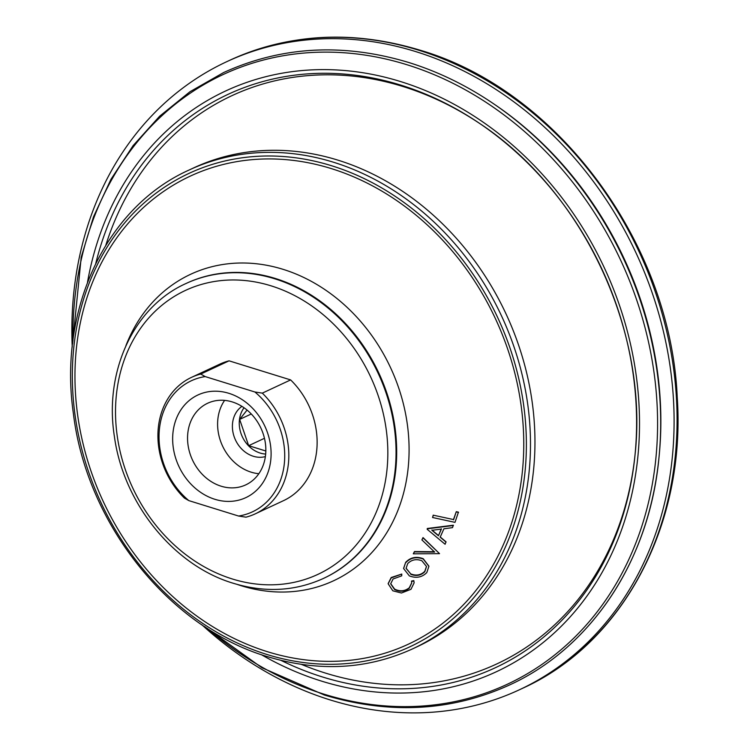 <?xml version="1.0" encoding="UTF-8"?>
<svg xmlns="http://www.w3.org/2000/svg" width="750" height="750" viewBox="0 0 750 750"><rect width="100%" height="100%" fill="white"/><g stroke="black" fill="none" stroke-linecap="round" stroke-linejoin="round"><path stroke-width="1.12" d="M241.922 406.359A28.022 23.475 -115 0 0 233.184 433.312A28.022 23.475 -115 0 0 253.294 456.253A28.022 23.475 -115 0 0 265.369 456.6M265.669 454.059A28.022 23.475 65 0 1 260.147 453.047A28.022 23.475 65 0 1 244.05 407.766M224.606 400.387A45.038 37.744 -115 0 0 251.194 472.181A45.038 37.744 -115 0 0 258.834 473.709M232.238 401.916A45.038 37.744 -115 0 0 207.637 403.247A45.038 37.744 -115 0 0 188.203 446.147A45.038 37.744 -115 0 0 221.147 486.206A45.038 37.744 -115 0 0 245.747 484.875A45.038 37.744 -115 0 0 265.191 441.975A45.038 37.744 -115 0 0 232.238 401.916M228.853 393.309A56.644 47.456 -115 0 0 173.147 431.203A56.644 47.456 -115 0 0 214.903 499.303A56.644 47.456 -115 0 0 270.609 461.409A56.644 47.456 -115 0 0 228.853 393.309M201.844 624.741A346.462 290.316 -115 0 0 330.3 699.975A346.462 290.316 -115 0 0 519.525 689.719A346.462 290.316 -115 0 0 669.075 359.738A346.462 290.316 -115 0 0 415.659 51.572A346.462 290.316 -115 0 0 226.434 61.828A346.462 290.316 -115 0 0 72.234 347.081M597.075 615.534A337.594 282.872 -115 0 0 658.987 457.472L659.175 455.578A334.762 280.5 -115 0 0 495.6 105.141L494.025 104.072A337.594 282.872 -115 0 0 408.863 62.55M481.228 124.519A313.481 262.669 -115 0 0 402.928 86.494A313.481 262.669 -115 0 0 105.816 245.222M301.491 664.406A313.481 262.669 -115 0 0 325.688 673.153A313.481 262.669 -115 0 0 635.1 454.153M412.613 648.862L417.075 646.772A264.216 221.391 -115 0 0 531.131 395.128A264.216 221.391 -115 0 0 337.866 160.125A264.216 221.391 -115 0 0 193.566 167.934L189.094 170.025C106.425 207.028 58.172 308.916 73.378 413.494C86.616 523.969 169.688 628.022 267.778 656.737C318.928 672.103 367.2 669.478 412.613 648.862A264.216 221.391 -115 0 0 526.659 397.209A264.216 221.391 -115 0 0 333.403 162.206A264.216 221.391 -115 0 0 189.094 170.025M390.684 583.612L394.603 589.106C399.984 591.703 404.878 591.262 409.284 587.775L411.713 582.788M411.506 581.484L413.812 581.006L414.131 582.834L410.981 589.303L401.456 593.006L392.831 590.812L388.153 583.791L391.209 577.922L401.775 574.05L401.728 575.841L393.094 578.981L390.675 583.819L394.594 589.528C399.975 592.134 404.869 591.684 409.294 588.197L411.722 582.984L411.488 581.081L413.803 580.603L414.122 582.628M388.153 583.575L391.209 577.509L401.775 574.05M403.603 568.369L405.666 562.331C410.494 557.334 416.334 556.125 423.206 558.694L428.888 566.138M413.287 553.828L414.497 551.916L434.587 552.066L421.894 539.906L423.084 537.9L439.528 553.641L413.287 553.828L414.45 551.559L434.531 551.719M421.894 539.906L423.019 537.572L439.528 553.641M440.109 536.869L446.006 541.8L445.097 544.256L427.162 529.284L427.294 528.488L453.337 525.206L452.503 527.634L443.906 528.797L440.184 537.188L446.072 542.128M433.209 515.166L453.478 519.553L456.272 511.678L458.438 512.147L454.997 522.356L432.553 517.5L433.209 515.166L453.478 519.553M267.553 651.741A258.197 216.347 -115 0 0 521.503 478.997A258.197 216.347 -115 0 0 331.163 168.544A258.197 216.347 -115 0 0 77.222 341.288A258.197 216.347 -115 0 0 267.553 651.741M219.825 364.144A75.319 63.112 65 0 1 229.069 360.834L290.625 379.913A75.319 63.112 65 0 1 283.538 500.644L255.225 513.862A75.319 63.112 65 0 1 245.981 517.172L238.575 516.038A72.309 60.591 65 0 0 284.091 465.591A72.309 60.591 65 0 0 254.906 391.997L205.181 376.575L200.756 374.053A75.319 63.112 65 0 0 191.512 377.362L219.825 364.144M405.694 562.716C410.531 557.709 416.381 556.491 423.253 559.059L428.906 566.316L426.797 572.587C421.997 577.397 416.184 578.494 409.359 575.887L403.612 568.566L405.666 562.331M410.738 574.284C416.203 576.413 420.891 575.559 424.809 571.716L426.525 566.522L421.884 560.766C416.391 558.694 411.666 559.631 407.709 563.578L406.069 568.378L410.719 573.891C416.175 576.019 420.863 575.166 424.781 571.331L424.809 571.716M424.781 571.331L426.506 566.334M406.059 568.181L410.719 573.891M427.162 529.284L427.294 528.488M427.369 528.806L453.422 525.506M438.441 535.753L441.394 529.097L431.944 530.297L438.441 535.753L441.319 528.787M431.869 529.978L438.366 535.434M453.572 519.844L456.272 511.678M456.366 511.959L458.531 512.428M432.553 517.5L433.294 515.456M290.625 379.913L262.312 393.131A75.319 63.112 65 0 1 255.225 513.862M262.312 393.131L254.906 391.997M191.512 377.362A75.319 63.112 65 0 0 184.425 498.094L188.85 500.625A72.309 60.591 65 0 1 159.666 427.022A72.309 60.591 65 0 1 205.181 376.575M188.85 500.625L238.575 516.038M229.069 360.834L200.756 374.053M265.828 450.994L248.663 445.678L239.653 419.409L247.069 410.062M251.278 413.981L239.653 419.409M264.45 438.3L248.663 445.678M204.478 626.503L261.919 667.734L324.422 695.044C389.803 714.694 451.5 711.337 509.513 684.994C592.05 647.297 649.584 559.584 658.987 457.472A337.594 282.872 -115 0 0 494.025 104.072C466.922 85.603 438.488 71.747 408.722 62.484C343.341 42.844 281.644 46.191 223.631 72.544L189.975 91.725L159.609 116.241L133.106 145.631L110.944 179.344L93.534 216.75L81.206 257.156L72.572 343.922M229.406 60.441C289.106 33.338 352.528 29.887 419.681 50.072C557.203 89.944 670.584 242.925 677.222 397.022C686.016 524.288 623.334 642.863 522.506 688.331A346.462 290.316 -115 0 0 672.056 358.341A346.462 290.316 -115 0 0 418.641 50.184A346.462 290.316 -115 0 0 229.406 60.441L226.434 61.828M207.234 628.303A336.347 281.831 -115 0 0 323.822 694.106A336.347 281.831 -115 0 0 654.637 469.078A336.347 281.831 -115 0 0 406.688 64.65A336.347 281.831 -115 0 0 72.966 340.659M261.262 654.609A320.381 268.453 -115 0 0 321.591 681.131A320.381 268.453 -115 0 0 636.703 466.781A320.381 268.453 -115 0 0 400.528 81.544A320.381 268.453 -115 0 0 87.487 282.347M281.1 660.431A316.312 265.041 -115 0 0 322.706 677.034A316.312 265.041 -115 0 0 635.006 455.1A316.312 265.041 -115 0 0 480.441 123.975A316.312 265.041 -115 0 0 400.641 85.069A316.312 265.041 -115 0 0 95.775 263.4M267.178 654.553A261.206 218.869 -115 0 0 524.091 479.803A261.206 218.869 -115 0 0 331.537 165.722A261.206 218.869 -115 0 0 74.625 340.481A261.206 218.869 -115 0 0 267.178 654.553M237.309 584.456A169.097 141.694 -115 0 0 241.294 585.75A169.097 141.694 -115 0 0 407.606 472.622A169.097 141.694 -115 0 0 282.956 269.297A169.097 141.694 -115 0 0 125.888 345.759M323.475 578.428L324.103 578.128A162.684 136.322 -115 0 0 394.331 423.178A162.684 136.322 -115 0 0 275.334 278.475A162.684 136.322 -115 0 0 186.478 283.294L185.85 283.584C133.753 306.9 103.969 371.353 114.394 436.472C123.403 503.409 173.85 565.8 233.578 583.35C265.247 592.884 295.209 591.234 323.475 578.428A162.684 136.322 -115 0 0 393.694 423.469A162.684 136.322 -115 0 0 274.697 278.775A162.684 136.322 -115 0 0 185.85 283.584M232.378 578.991A156.666 131.269 -115 0 0 386.466 474.178A156.666 131.269 -115 0 0 270.975 285.806A156.666 131.269 -115 0 0 116.888 390.619A156.666 131.269 -115 0 0 232.378 578.991M522.506 688.331L519.525 689.719M480.441 123.975C583.697 192.459 648.825 331.959 635.006 455.1"/></g></svg>
